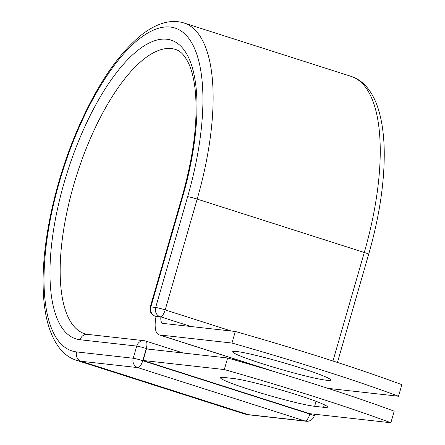 <?xml version="1.0" encoding="UTF-8"?>
<svg xmlns="http://www.w3.org/2000/svg" width="445" height="445" viewBox="0 0 445 445"><rect width="100%" height="100%" fill="white"/><g stroke="black" fill="none" stroke-linecap="round" stroke-linejoin="round"><path stroke-width="0.67" d="M297.822 395.06A51.042 3.543 -163.9 0 0 233.414 378.506L224.464 377.505A51.042 3.543 -163.9 0 0 220.503 377.744A51.042 3.543 -163.9 0 0 259.196 392.534A51.042 3.543 -163.9 0 0 314.621 406.302L323.576 407.297A51.042 3.543 -163.9 0 0 327.537 407.058A51.042 3.543 -163.9 0 0 297.822 395.06M300.998 368.054A51.042 3.543 16.1 0 1 330.713 380.047A51.042 3.543 16.1 0 1 262.339 363.732A51.042 3.543 16.1 0 1 232.629 351.739A51.042 3.543 16.1 0 1 300.998 368.054M231.967 343.045L235.305 331.481L163.009 323.398A11.464 4.294 107.7 0 1 162.692 323.331A11.464 4.294 107.7 0 1 160.879 316.89A7.543 2.826 107.7 0 1 160.523 316.901L156.05 316.406A23.535 8.817 107.7 0 0 159.021 334.829A23.535 8.817 107.7 0 0 159.672 334.968L231.967 343.045A220.014 15.28 -163.9 0 1 398.52 396.239L327.87 388.346M235.305 331.481A220.014 15.28 16.1 0 1 401.857 384.675L398.52 396.239M191.089 326.535L160.879 316.89M390.866 422.75L309.659 413.672L143.106 360.483L146.444 348.913L227.651 357.991A220.014 15.28 16.1 0 1 394.209 411.18L390.866 422.75A220.014 15.28 16.1 0 0 224.313 369.556L227.651 357.991M143.106 360.483L224.313 369.556M159.672 334.968L277.791 372.693M160.523 316.901L155.227 316.234A7.543 2.826 -72.3 0 0 155.439 316.278A7.543 6.975 96.4 0 1 150.861 306.922L155.672 307.456A7.543 0.523 16.1 0 1 165.19 309.904L231.367 331.041M249.523 414.912L306.154 421.243A7.543 6.975 -83.6 0 1 304.908 420.976L248.271 414.645A177.015 66.327 107.7 0 1 243.387 413.611L249.523 414.912A7.543 6.975 -83.6 0 1 248.271 414.645L81.162 361.273A177.015 66.327 107.7 0 1 76.279 360.239C70.738 358.425 65.882 355.266 61.71 350.76C49.757 337.215 43.571 315.488 43.143 285.579C42.158 239.738 56.137 177.828 78.915 126.363C97.299 84.939 117.725 54.802 140.197 35.956C149.053 28.708 157.886 24.141 166.708 22.25C172.688 21.015 178.445 21.265 183.985 22.99L351.094 76.362C356.64 78.175 361.496 81.329 365.668 85.835C371.714 92.471 376.242 101.276 379.246 112.246C382.327 123.365 383.991 136.292 384.235 151.022C384.586 182.261 379.401 216.671 368.671 254.251A7.543 0.523 -163.9 0 0 364.283 252.476L332.955 361.006M183.985 22.99A177.015 66.327 107.7 0 1 197.168 199.104L165.19 309.904A7.543 2.826 -72.3 0 1 160.244 316.812A7.543 6.975 96.4 0 1 155.672 307.456L187.651 196.657A7.543 0.523 -163.9 0 1 197.168 199.104L364.283 252.476A177.015 66.327 107.7 0 0 351.094 76.362M150.277 306.955A7.543 0.523 16.1 0 1 150.861 306.922L182.845 196.123A7.543 0.523 -163.9 0 0 182.255 196.156L150.277 306.955A7.543 7.543 0 0 0 155.227 316.234M148.029 349.091L146.255 348.524L142.739 360.695L309.848 414.067A7.543 2.826 -72.3 0 1 304.908 420.976L137.794 367.603L81.162 361.273A7.543 6.975 -83.6 0 1 76.585 351.917A169.473 63.502 107.7 0 1 59.291 182.316A169.473 63.502 107.7 0 1 170.352 27.056A169.473 63.502 107.7 0 1 187.651 196.657M182.845 196.123A156.773 58.74 107.7 0 0 166.842 39.227A156.773 58.74 107.7 0 0 64.097 182.851A156.773 58.74 107.7 0 0 80.1 339.746A7.543 6.975 -83.6 0 1 87.598 334.379L84.734 333.772A149.231 55.914 107.7 0 1 76.868 174.601A149.231 55.914 107.7 0 1 175.536 49.456C178.078 50.33 182.912 51.893 188.624 63.34C191.745 70.037 193.92 78.832 195.16 89.723C198.125 119.538 193.825 155.016 182.255 196.156M231.127 358.982A149.231 55.914 107.7 0 1 230.816 357.758M76.585 351.917L133.222 358.247A7.543 0.523 -163.9 0 1 142.739 360.695A7.543 2.826 -72.3 0 1 137.794 367.603A7.543 6.975 -83.6 0 1 133.222 358.247L136.732 346.077A7.543 6.975 -83.6 0 1 144.236 340.709A7.543 6.975 -83.6 0 1 145.482 340.976A7.543 2.826 -72.3 0 1 145.693 341.02L183.312 353.035M80.1 339.746L136.732 346.077A7.543 0.523 -163.9 0 1 146.255 348.524A7.543 2.826 -72.3 0 0 145.693 341.02A7.543 7.543 0 0 0 144.236 340.709L87.598 334.379M314.704 414.239L314.242 415.836A7.543 0.523 -163.9 0 0 309.848 414.067L309.954 413.705M316.061 401.318L314.621 406.302M324.31 404.739L323.576 407.297M159.021 334.829L273.87 371.508M368.671 254.251L337.438 362.458M76.279 360.239L243.387 413.611M234.359 359.905L234.12 358.815M306.154 421.243A7.543 7.543 0 0 0 314.242 415.836"/></g></svg>
